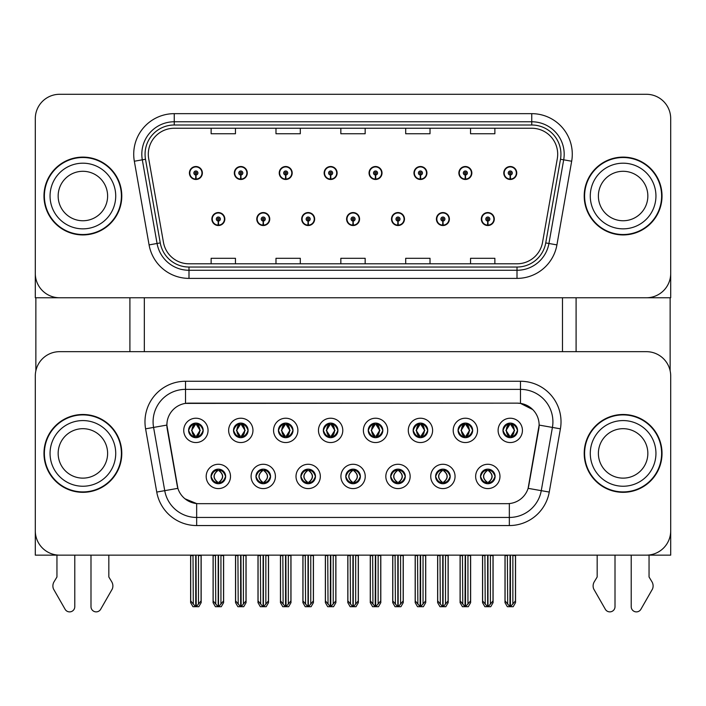 <?xml version="1.0" encoding="UTF-8"?>
<svg xmlns="http://www.w3.org/2000/svg" width="706" height="706" viewBox="0 0 706 706"><rect width="100%" height="100%" fill="white"/><g stroke="black" fill="none" stroke-linecap="round" stroke-linejoin="round"><path stroke-width="1.06" d="M188.599 430.386A7.298 7.298 0 0 0 195.889 437.685A7.298 7.298 0 0 0 203.187 430.386A7.298 7.298 0 0 0 195.889 423.088A7.298 7.298 0 0 0 188.599 430.386L188.661 430.386C190.179 434.464 192.067 436.423 194.344 436.273L193.85 437.393M183.736 430.386A12.161 12.161 0 0 0 195.889 442.547A12.161 12.161 0 0 0 208.049 430.386A12.161 12.161 0 0 0 195.889 418.226A12.161 12.161 0 0 0 183.736 430.386M300.871 476.435A7.298 7.298 0 0 0 308.169 483.725A7.298 7.298 0 0 0 315.467 476.435A7.298 7.298 0 0 0 308.169 469.137A7.298 7.298 0 0 0 300.871 476.435L300.941 476.435C302.327 480.362 304.215 482.322 306.625 482.33L307.489 482.33C302.662 478.394 302.662 474.467 307.489 470.531L306.625 470.531C304.26 470.487 302.371 472.455 300.941 476.435M296.008 476.435A12.161 12.161 0 0 0 308.169 488.587A12.161 12.161 0 0 0 320.33 476.435A12.161 12.161 0 0 0 308.169 464.274A12.161 12.161 0 0 0 296.008 476.435M255.96 476.435A7.298 7.298 0 0 0 263.259 483.725A7.298 7.298 0 0 0 270.557 476.435A7.298 7.298 0 0 0 263.259 469.137A7.298 7.298 0 0 0 255.96 476.435L256.031 476.435C257.416 480.362 259.305 482.322 261.714 482.33L262.579 482.33C257.752 478.394 257.752 474.467 262.579 470.531L261.714 470.531C259.349 470.487 257.461 472.455 256.031 476.435M251.098 476.435A12.161 12.161 0 0 0 263.259 488.587A12.161 12.161 0 0 0 275.419 476.435A12.161 12.161 0 0 0 263.259 464.274A12.161 12.161 0 0 0 251.098 476.435M435.611 476.435A7.298 7.298 0 0 0 442.9 483.725A7.298 7.298 0 0 0 450.199 476.435A7.298 7.298 0 0 0 442.9 469.137A7.298 7.298 0 0 0 435.611 476.435L435.673 476.435C437.058 480.362 438.955 482.322 441.365 482.33L442.221 482.33C437.393 478.394 437.393 474.467 442.221 470.531L441.365 470.531C439 470.487 437.102 472.455 435.673 476.435M430.739 476.435A12.161 12.161 0 0 0 442.9 488.587A12.161 12.161 0 0 0 455.061 476.435A12.161 12.161 0 0 0 442.9 464.274A12.161 12.161 0 0 0 430.739 476.435M368.241 430.386A7.298 7.298 0 0 0 375.539 437.685A7.298 7.298 0 0 0 382.828 430.386A7.298 7.298 0 0 0 375.539 423.088A7.298 7.298 0 0 0 368.241 430.386L368.311 430.386C369.82 434.464 371.718 436.423 373.995 436.273L373.5 437.393M363.378 430.386A12.161 12.161 0 0 0 375.539 442.547A12.161 12.161 0 0 0 387.7 430.386A12.161 12.161 0 0 0 375.539 418.226A12.161 12.161 0 0 0 363.378 430.386M458.062 430.386A7.298 7.298 0 0 0 465.36 437.685A7.298 7.298 0 0 0 472.658 430.386A7.298 7.298 0 0 0 465.36 423.088A7.298 7.298 0 0 0 458.062 430.386L458.132 430.386C459.641 434.464 461.539 436.423 463.816 436.273L463.321 437.393M453.199 430.386A12.161 12.161 0 0 0 465.36 442.547A12.161 12.161 0 0 0 477.521 430.386A12.161 12.161 0 0 0 465.36 418.226A12.161 12.161 0 0 0 453.199 430.386M211.05 476.435A7.298 7.298 0 0 0 218.348 483.725A7.298 7.298 0 0 0 225.646 476.435A7.298 7.298 0 0 0 218.348 469.137A7.298 7.298 0 0 0 211.05 476.435L211.12 476.435C212.506 480.362 214.395 482.322 216.804 482.33L217.669 482.33C212.841 478.394 212.841 474.467 217.669 470.531L216.804 470.531C214.439 470.487 212.541 472.455 211.12 476.435M206.187 476.435A12.161 12.161 0 0 0 218.348 488.587A12.161 12.161 0 0 0 230.509 476.435A12.161 12.161 0 0 0 218.348 464.274A12.161 12.161 0 0 0 206.187 476.435M323.33 430.386A7.298 7.298 0 0 0 330.629 437.685A7.298 7.298 0 0 0 337.918 430.386A7.298 7.298 0 0 0 330.629 423.088A7.298 7.298 0 0 0 323.33 430.386L323.401 430.386C324.91 434.464 326.799 436.423 329.084 436.273L328.581 437.393M318.468 430.386A12.161 12.161 0 0 0 330.629 442.547A12.161 12.161 0 0 0 342.789 430.386A12.161 12.161 0 0 0 330.629 418.226A12.161 12.161 0 0 0 318.468 430.386M233.51 430.386A7.298 7.298 0 0 0 240.808 437.685A7.298 7.298 0 0 0 248.097 430.386A7.298 7.298 0 0 0 240.808 423.088A7.298 7.298 0 0 0 233.51 430.386L233.58 430.386C235.089 434.464 236.978 436.423 239.263 436.273L238.76 437.393M228.647 430.386A12.161 12.161 0 0 0 240.808 442.547A12.161 12.161 0 0 0 252.96 430.386A12.161 12.161 0 0 0 240.808 418.226A12.161 12.161 0 0 0 228.647 430.386M278.42 430.386A7.298 7.298 0 0 0 285.718 437.685A7.298 7.298 0 0 0 293.008 430.386A7.298 7.298 0 0 0 285.718 423.088A7.298 7.298 0 0 0 278.42 430.386L278.491 430.386C280 434.464 281.888 436.423 284.174 436.273L283.671 437.393M273.557 430.386A12.161 12.161 0 0 0 285.718 442.547A12.161 12.161 0 0 0 297.879 430.386A12.161 12.161 0 0 0 285.718 418.226A12.161 12.161 0 0 0 273.557 430.386M390.692 476.435A7.298 7.298 0 0 0 397.99 483.725A7.298 7.298 0 0 0 405.288 476.435A7.298 7.298 0 0 0 397.99 469.137A7.298 7.298 0 0 0 390.692 476.435L390.762 476.435C392.148 480.362 394.045 482.322 396.454 482.33L397.31 482.33C392.483 478.394 392.483 474.467 397.31 470.531L396.454 470.531C394.089 470.487 392.192 472.455 390.762 476.435M385.829 476.435A12.161 12.161 0 0 0 397.99 488.587A12.161 12.161 0 0 0 410.151 476.435A12.161 12.161 0 0 0 397.99 464.274A12.161 12.161 0 0 0 385.829 476.435M345.781 476.435A7.298 7.298 0 0 0 353.079 483.725A7.298 7.298 0 0 0 360.378 476.435A7.298 7.298 0 0 0 353.079 469.137A7.298 7.298 0 0 0 345.781 476.435L345.852 476.435C347.237 480.362 349.135 482.322 351.535 482.33L352.4 482.33C347.573 478.394 347.573 474.467 352.4 470.531L351.535 470.531C349.17 470.487 347.281 472.455 345.852 476.435M340.919 476.435A12.161 12.161 0 0 0 353.079 488.587A12.161 12.161 0 0 0 365.24 476.435A12.161 12.161 0 0 0 353.079 464.274A12.161 12.161 0 0 0 340.919 476.435M502.972 430.386A7.298 7.298 0 0 0 510.27 437.685A7.298 7.298 0 0 0 517.569 430.386A7.298 7.298 0 0 0 510.27 423.088A7.298 7.298 0 0 0 502.972 430.386L503.043 430.386C504.552 434.464 506.449 436.423 508.726 436.273L508.232 437.393M498.109 430.386A12.161 12.161 0 0 0 510.27 442.547A12.161 12.161 0 0 0 522.431 430.386A12.161 12.161 0 0 0 510.27 418.226A12.161 12.161 0 0 0 498.109 430.386M413.151 430.386A7.298 7.298 0 0 0 420.449 437.685A7.298 7.298 0 0 0 427.748 430.386A7.298 7.298 0 0 0 420.449 423.088A7.298 7.298 0 0 0 413.151 430.386L413.222 430.386C414.731 434.464 416.628 436.423 418.905 436.273L418.411 437.393M408.289 430.386A12.161 12.161 0 0 0 420.449 442.547A12.161 12.161 0 0 0 432.61 430.386A12.161 12.161 0 0 0 420.449 418.226A12.161 12.161 0 0 0 408.289 430.386M480.521 476.435A7.298 7.298 0 0 0 487.811 483.725A7.298 7.298 0 0 0 495.109 476.435A7.298 7.298 0 0 0 487.811 469.137A7.298 7.298 0 0 0 480.521 476.435L480.583 476.435C481.969 480.362 483.866 482.322 486.275 482.33L487.14 482.33C482.313 478.394 482.313 474.467 487.14 470.531L486.275 470.531C483.91 470.487 482.013 472.455 480.583 476.435M475.65 476.435A12.161 12.161 0 0 0 487.811 488.587A12.161 12.161 0 0 0 499.972 476.435A12.161 12.161 0 0 0 487.811 464.274A12.161 12.161 0 0 0 475.65 476.435M166.872 425.038A21.886 21.886 0 0 0 167.207 428.833L177.206 485.578A21.886 21.886 0 0 0 198.765 503.669L507.235 503.669A21.886 21.886 0 0 0 528.794 485.578L538.793 428.833A21.886 21.886 0 0 0 517.242 403.144L188.758 403.144A21.886 21.886 0 0 0 166.872 425.038L167.11 421.791M35.3 375.989L35.3 555.145L670.7 555.145L670.7 375.989A24.322 24.322 0 0 0 646.378 351.667L59.622 351.667A24.322 24.322 0 0 0 35.3 375.989L35.3 530.824A24.322 24.322 0 0 0 59.622 555.145L646.378 555.145A24.322 24.322 0 0 0 670.7 530.824L670.7 375.989M144.333 297.764L144.333 351.667M562.479 297.764L562.479 351.667M346.593 219.045A6.486 6.486 0 0 0 353.079 225.532A6.486 6.486 0 0 0 359.566 219.045A6.486 6.486 0 0 0 353.079 212.559A6.486 6.486 0 0 0 346.593 219.045M391.503 219.045A6.486 6.486 0 0 0 397.99 225.532A6.486 6.486 0 0 0 404.476 219.045A6.486 6.486 0 0 0 397.99 212.559A6.486 6.486 0 0 0 391.503 219.045M301.683 219.045A6.486 6.486 0 0 0 308.169 225.532A6.486 6.486 0 0 0 314.655 219.045A6.486 6.486 0 0 0 308.169 212.559A6.486 6.486 0 0 0 301.683 219.045M256.772 219.045A6.486 6.486 0 0 0 263.259 225.532A6.486 6.486 0 0 0 269.745 219.045A6.486 6.486 0 0 0 263.259 212.559A6.486 6.486 0 0 0 256.772 219.045M211.862 219.045A6.486 6.486 0 0 0 218.348 225.532A6.486 6.486 0 0 0 224.835 219.045A6.486 6.486 0 0 0 218.348 212.559A6.486 6.486 0 0 0 211.862 219.045M436.414 219.045A6.486 6.486 0 0 0 442.9 225.532A6.486 6.486 0 0 0 449.387 219.045A6.486 6.486 0 0 0 442.9 212.559A6.486 6.486 0 0 0 436.414 219.045M458.874 172.996A6.486 6.486 0 0 0 465.36 179.483A6.486 6.486 0 0 0 471.846 172.996A6.486 6.486 0 0 0 465.36 166.51A6.486 6.486 0 0 0 458.874 172.996M413.963 172.996A6.486 6.486 0 0 0 420.449 179.483A6.486 6.486 0 0 0 426.936 172.996A6.486 6.486 0 0 0 420.449 166.51A6.486 6.486 0 0 0 413.963 172.996M369.053 172.996A6.486 6.486 0 0 0 375.539 179.483A6.486 6.486 0 0 0 382.025 172.996A6.486 6.486 0 0 0 375.539 166.51A6.486 6.486 0 0 0 369.053 172.996M324.142 172.996A6.486 6.486 0 0 0 330.629 179.483A6.486 6.486 0 0 0 337.115 172.996A6.486 6.486 0 0 0 330.629 166.51A6.486 6.486 0 0 0 324.142 172.996M279.232 172.996A6.486 6.486 0 0 0 285.718 179.483A6.486 6.486 0 0 0 292.196 172.996A6.486 6.486 0 0 0 285.718 166.51A6.486 6.486 0 0 0 279.232 172.996M234.321 172.996A6.486 6.486 0 0 0 240.808 179.483A6.486 6.486 0 0 0 247.285 172.996A6.486 6.486 0 0 0 240.808 166.51A6.486 6.486 0 0 0 234.321 172.996M189.411 172.996A6.486 6.486 0 0 0 195.889 179.483A6.486 6.486 0 0 0 202.375 172.996A6.486 6.486 0 0 0 195.889 166.51A6.486 6.486 0 0 0 189.411 172.996M481.324 219.045A6.486 6.486 0 0 0 487.811 225.532A6.486 6.486 0 0 0 494.297 219.045A6.486 6.486 0 0 0 487.811 212.559A6.486 6.486 0 0 0 481.324 219.045M503.784 172.996A6.486 6.486 0 0 0 510.27 179.483A6.486 6.486 0 0 0 516.757 172.996A6.486 6.486 0 0 0 510.27 166.51A6.486 6.486 0 0 0 503.784 172.996M670.7 297.764L670.7 118.599A24.322 24.322 0 0 0 646.378 94.286L59.622 94.286A24.322 24.322 0 0 0 35.3 118.599L35.3 297.764L670.7 297.764M43.975 453.411A38.909 38.909 0 0 0 82.884 492.32A38.909 38.909 0 0 0 121.794 453.411A38.909 38.909 0 0 0 82.884 414.493A38.909 38.909 0 0 0 43.975 453.411M584.206 453.411A38.909 38.909 0 0 0 623.116 492.32A38.909 38.909 0 0 0 662.025 453.411A38.909 38.909 0 0 0 623.116 414.493A38.909 38.909 0 0 0 584.206 453.411M185.519 381.258L520.481 381.258A40.533 40.533 0 0 1 560.405 428.833L549.25 492.064A40.533 40.533 0 0 1 509.335 525.555L196.665 525.555A40.533 40.533 0 0 1 156.75 492.064L145.595 428.833A40.533 40.533 0 0 1 185.519 381.258L185.519 389.368L520.481 389.368A32.423 32.423 0 0 1 552.419 427.421L541.264 490.652A32.423 32.423 0 0 1 509.335 517.454L196.665 517.454A32.423 32.423 0 0 1 164.736 490.652L153.581 427.421A32.423 32.423 0 0 1 185.519 389.368L185.519 403.391L517.242 403.144L520.481 403.391L532.712 409.559M507.235 503.669L198.765 503.669M196.665 525.555L196.665 503.572L184.981 498.789M560.405 428.833L539.128 425.083L528.114 488.34L549.25 492.064M156.75 492.064L177.886 488.34L166.872 425.083L153.581 427.421A32.423 32.423 0 0 1 153.087 421.791M528.794 485.578L528.662 486.275M177.338 486.275L177.206 485.578M646.378 351.667L59.622 351.667M43.975 196.021A38.909 38.909 0 0 0 82.884 234.93A38.909 38.909 0 0 0 121.794 196.021A38.909 38.909 0 0 0 82.884 157.111A38.909 38.909 0 0 0 43.975 196.021M584.206 196.021A38.909 38.909 0 0 0 623.116 234.93A38.909 38.909 0 0 0 662.025 196.021A38.909 38.909 0 0 0 623.116 157.111A38.909 38.909 0 0 0 584.206 196.021M148.304 154.19A25.945 25.945 0 0 1 174.25 128.254L531.75 128.254A25.945 25.945 0 0 1 557.299 158.7L542.543 242.361A25.945 25.945 0 0 1 517.004 263.797L188.996 263.797A25.945 25.945 0 0 1 163.457 242.361L148.701 158.7A25.945 25.945 0 0 1 148.304 154.19M145.065 154.19A29.184 29.184 0 0 0 145.507 159.256L160.262 242.917A29.184 29.184 0 0 0 188.996 267.036L517.004 267.036A29.184 29.184 0 0 0 545.738 242.917L560.493 159.256A29.184 29.184 0 0 0 531.75 125.006L174.25 125.006A29.184 29.184 0 0 0 145.065 154.19M134.334 161.233A40.533 40.533 0 0 1 174.25 113.657L531.75 113.657A40.533 40.533 0 0 1 571.666 161.233L556.919 244.894A40.533 40.533 0 0 1 517.004 278.385L188.996 278.385A40.533 40.533 0 0 1 149.081 244.894L134.334 161.233L142.312 159.821A32.423 32.423 0 0 1 174.25 121.767L531.75 121.767A32.423 32.423 0 0 1 563.688 159.821L548.933 243.482A32.423 32.423 0 0 1 517.004 270.274L188.996 270.274A32.423 32.423 0 0 1 157.067 243.482L142.312 159.821A32.423 32.423 0 0 1 141.818 154.19M646.378 94.286L59.622 94.286M35.3 118.599L35.3 273.443A24.322 24.322 0 0 0 59.622 297.764L646.378 297.764A24.322 24.322 0 0 0 670.7 273.443L670.7 118.599M340.839 128.254L340.839 133.743L365.161 133.743L365.161 128.254M275.984 128.254L275.984 133.743L300.306 133.743L300.306 128.254M211.129 128.254L211.129 133.743L235.451 133.743L235.451 128.254M405.694 128.254L405.694 133.743L430.016 133.743L430.016 128.254M470.549 128.254L470.549 133.743L494.871 133.743L494.871 128.254M365.161 263.797L365.161 258.299L340.839 258.299L340.839 263.797M300.306 263.797L300.306 258.299L275.984 258.299L275.984 263.797M235.451 263.797L235.451 258.299L211.129 258.299L211.129 263.797M430.016 263.797L430.016 258.299L405.694 258.299L405.694 263.797M494.871 263.797L494.871 258.299L470.549 258.299L470.549 263.797M489.073 483.619L488.49 482.33L489.355 482.33C491.72 482.375 493.618 480.407 495.038 476.418C493.653 472.499 491.755 470.531 489.355 470.531L489.849 469.428M489.073 469.243L488.49 470.531L489.355 470.531M487.378 482.33L486.769 483.654L487.378 482.33C482.251 478.394 482.251 474.467 487.378 470.54L486.769 469.208L487.378 470.531C482.427 474.467 482.427 478.394 487.378 482.33M487.14 470.531L486.558 469.243M488.49 470.531L488.861 469.208L488.49 470.531C493.317 474.467 493.317 478.394 488.49 482.33L488.861 483.654L488.243 482.33C493.203 478.394 493.203 474.467 488.252 470.54C493.379 474.467 493.379 478.394 488.243 482.33L488.49 482.33M484.916 555.145L485.216 604.009L487.484 606.701L488.146 606.701L493 600.921L493 555.551L490.405 555.551L490.405 604.009M487.978 555.145L487.978 606.701M487.652 606.701L487.652 555.145M482.622 555.145L482.622 600.921L485.216 604.009M485.216 555.551L482.622 555.551M507.376 555.145L507.676 604.009L509.935 606.701L510.111 555.145M510.429 555.145L510.429 606.701L515.459 600.921L515.459 555.551L512.865 555.551L513.165 555.145M505.081 555.145L505.081 600.921L507.676 604.009M507.676 555.551L505.081 555.551M512.865 604.009L512.865 555.551M509.008 437.57L509.591 436.273L508.726 436.273M509.008 423.194L509.591 424.491L508.726 424.491C506.378 424.447 504.481 426.415 503.043 430.386M517.569 430.386L517.498 430.386C516.095 426.459 514.197 424.5 511.815 424.491L510.95 424.491L514.63 430.386L510.95 436.273L511.815 436.273L512.309 437.393M517.498 430.386C516.033 434.384 514.144 436.352 511.815 436.273M509.591 436.273L506.052 430.386L509.829 424.491C505.302 424.65 505.161 435.523 509.838 436.273L505.911 430.386L509.591 424.491M510.712 424.491L510.712 424.491C515.23 424.65 515.38 435.523 510.703 436.273L511.312 437.605L510.712 436.273L514.489 430.386L510.712 424.491L511.32 423.168L510.703 424.491M444.162 483.619L443.58 482.33L444.445 482.33C446.81 482.375 448.707 480.407 450.128 476.418C448.742 472.499 446.845 470.531 444.445 470.531L444.939 469.428M444.162 469.243L443.58 470.531L444.445 470.531M442.468 482.33L441.859 483.654L442.468 482.33C437.341 478.394 437.341 474.467 442.468 470.54L441.859 469.208L442.468 470.531C437.508 474.467 437.508 478.394 442.468 482.33M442.221 470.531L441.647 469.243M443.58 470.531L443.95 469.208L443.58 470.531C448.407 474.467 448.407 478.394 443.58 482.33L443.95 483.654L443.333 482.33C448.292 478.394 448.292 474.467 443.342 470.54C448.469 474.467 448.469 478.394 443.333 482.33L443.58 482.33M440.006 555.145L440.306 604.009L442.574 606.701L443.236 606.701L448.089 600.921L448.089 555.551L445.495 555.551L445.495 604.009M443.068 555.145L443.068 606.701M442.741 606.701L442.741 555.145M437.711 555.145L437.711 600.921L440.306 604.009M440.306 555.551L437.711 555.551M399.243 483.619L398.669 482.33L399.534 482.33C401.899 482.375 403.797 480.407 405.218 476.418C403.832 472.499 401.935 470.531 399.534 470.531L400.028 469.428M399.243 469.243L398.669 470.531L399.534 470.531M397.557 482.33L396.948 483.654L397.557 482.33C392.43 478.394 392.43 474.467 397.557 470.54L396.948 469.208L397.557 470.531C392.598 474.467 392.598 478.394 397.557 482.33M397.31 470.531L396.737 469.243M398.669 470.531L399.04 469.208L398.422 470.531C403.558 474.467 403.558 478.394 398.422 482.33L399.031 483.654L398.431 482.33C403.382 478.394 403.382 474.467 398.431 470.54L398.669 470.531C403.497 474.467 403.497 478.394 398.669 482.33L398.669 482.33M395.095 555.145L395.395 604.009L397.663 606.701L398.325 606.701L403.179 600.921L403.179 555.551L400.584 555.551L400.584 604.009M398.158 555.145L398.158 606.701M397.831 606.701L397.831 555.145M392.801 555.145L392.801 600.921L395.395 604.009M395.395 555.551L392.801 555.551M354.333 483.619L353.759 482.33L354.624 482.33C356.989 482.375 358.886 480.407 360.307 476.418C358.922 472.499 357.024 470.531 354.624 470.531L355.118 469.428M354.333 469.243L353.759 470.531L354.624 470.531M352.638 482.33L352.038 483.654L352.647 482.33C347.52 478.394 347.52 474.467 352.647 470.54L352.038 469.208L352.647 470.531C347.687 474.467 347.687 478.394 352.638 482.33M352.4 470.531L351.826 469.243M353.759 470.531C358.586 474.467 358.586 478.394 353.759 482.33L353.521 482.33C358.471 478.394 358.471 474.467 353.521 470.54L354.13 469.208M353.759 482.33L354.13 483.654M350.185 555.145L350.485 604.009L352.753 606.701L353.415 606.701L358.269 600.921L358.269 555.551L355.674 555.551L355.674 604.009M353.247 555.145L353.247 606.701M352.921 606.701L352.921 555.145M347.89 555.145L347.89 600.921L350.485 604.009M350.485 555.551L347.89 555.551M462.465 555.145L462.765 604.009L465.025 606.701L465.192 555.145M465.519 555.145L465.519 606.701L470.549 600.921L470.549 555.551L467.954 555.551L468.255 555.145M460.171 555.145L460.171 600.921L462.765 604.009M462.765 555.551L460.171 555.551M467.954 604.009L467.954 555.551M464.098 437.57L464.68 436.273L463.816 436.273M464.098 423.194L464.68 424.491L463.816 424.491C461.468 424.447 459.571 426.415 458.132 430.386M472.658 430.386L472.588 430.386C471.184 426.459 469.287 424.5 466.904 424.491L466.039 424.491L469.719 430.386L466.039 436.273L466.904 436.273L467.398 437.393M472.588 430.386C471.123 434.384 469.234 436.352 466.904 436.273M464.68 436.273L461.142 430.386L464.919 424.491L464.31 423.168L464.927 424.491C460.391 424.65 460.25 435.523 464.927 436.273L464.319 437.605L464.919 436.273L461 430.386L464.68 424.491M465.801 424.491L465.801 424.491C470.32 424.65 470.47 435.523 465.792 436.273L466.401 437.605L465.801 436.273L469.569 430.386L465.801 424.491L466.41 423.168L465.792 424.491M417.555 555.145L417.855 604.009L420.114 606.701L420.282 555.145M420.608 555.145L420.608 606.701L425.639 600.921L425.639 555.551L423.044 555.551L423.344 555.145M415.26 555.145L415.26 600.921L417.855 604.009M417.855 555.551L415.26 555.551M423.044 604.009L423.044 555.551M419.188 437.57L419.77 436.273L418.905 436.273M419.188 423.194L419.77 424.491L418.905 424.491C416.558 424.447 414.66 426.415 413.222 430.386M427.748 430.386L427.677 430.386C426.274 426.459 424.377 424.5 421.994 424.491L421.129 424.491L424.809 430.386L421.129 436.273L421.994 436.273L422.488 437.393M427.677 430.386C426.212 434.384 424.324 436.352 421.994 436.273M419.77 436.273L416.231 430.386L420.008 424.491C415.481 424.65 415.34 435.523 420.017 436.273L416.09 430.386L419.77 424.491M420.891 424.491L421.491 423.168L420.882 424.491C425.409 424.65 425.559 435.523 420.882 436.273L421.491 437.605L420.891 436.273L424.659 430.386L420.891 424.491M372.644 555.145L372.945 604.009L375.204 606.701L375.371 555.145M375.698 555.145L375.698 606.701L380.728 600.921L380.728 555.551L378.134 555.551L378.434 555.145M370.35 555.145L370.35 600.921L372.945 604.009M372.945 555.551L370.35 555.551M378.134 604.009L378.134 555.551M374.277 437.57L374.86 436.273L373.995 436.273M374.277 423.194L374.86 424.491L373.995 424.491C371.647 424.447 369.75 426.415 368.311 430.386M382.828 430.386L382.767 430.386C381.364 426.459 379.466 424.5 377.083 424.491L376.219 424.491L379.899 430.386L376.219 436.273L377.083 436.273L377.578 437.393M382.767 430.386C381.302 434.384 379.413 436.352 377.083 436.273M374.86 436.273L371.321 430.386L375.098 424.491C370.571 424.65 370.429 435.523 375.098 436.273L371.18 430.386L374.86 424.491M375.98 424.491L375.98 424.491C380.499 424.65 380.649 435.523 375.971 436.273L376.58 437.605L375.98 436.273L379.749 430.386L375.98 424.491L376.58 423.168L375.971 424.491M327.734 555.145L328.034 604.009L330.293 606.701L330.461 555.145M330.787 555.145L330.787 606.701L335.818 600.921L335.818 555.551L333.223 555.551L333.523 555.145M325.44 555.145L325.44 600.921L328.034 604.009M328.034 555.551L325.44 555.551M333.223 604.009L333.223 555.551M329.367 437.57L329.949 436.273L329.084 436.273M329.367 423.194L329.949 424.491L329.084 424.491C326.728 424.447 324.839 426.415 323.401 430.386M337.918 430.386L337.856 430.386C336.444 426.459 334.556 424.5 332.173 424.491L331.308 424.491L334.988 430.386L331.308 436.273L332.173 436.273L332.667 437.393M337.856 430.386C336.391 434.384 334.494 436.352 332.173 436.273M329.949 436.273L326.41 430.386L330.187 424.491C325.66 424.65 325.519 435.523 330.187 436.273L326.269 430.386L329.949 424.491M331.07 424.491L331.07 424.491C335.588 424.65 335.729 435.523 331.061 436.273L331.67 437.605L331.07 436.273L334.838 430.386L331.07 424.491L331.67 423.168L331.061 424.491M487.722 221.066L487.546 225.117A6.08 6.08 0 0 1 481.73 219.045A6.08 6.08 0 0 1 487.811 212.965A6.08 6.08 0 0 1 493.891 219.045A6.08 6.08 0 0 1 488.075 225.117L487.899 221.066A2.03 2.03 0 0 0 489.84 219.045A2.03 2.03 0 0 0 487.811 217.016A2.03 2.03 0 0 0 485.79 219.045A2.03 2.03 0 0 0 487.722 221.066L487.775 219.857A0.812 0.812 0 0 1 486.999 219.045A0.812 0.812 0 0 1 487.811 218.233A0.812 0.812 0 0 1 488.623 219.045A0.812 0.812 0 0 1 487.846 219.857L487.899 221.066M493.079 555.145L493.079 602.65L490.741 606.701L488.146 606.701M482.542 555.145L482.542 602.65L484.881 606.701L487.484 606.701M510.182 175.026L510.006 179.077A6.08 6.08 0 0 1 504.19 172.996A6.08 6.08 0 0 1 510.27 166.916A6.08 6.08 0 0 1 516.351 172.996A6.08 6.08 0 0 1 510.535 179.077L510.359 175.026A2.03 2.03 0 0 0 512.3 172.996A2.03 2.03 0 0 0 510.27 170.976A2.03 2.03 0 0 0 508.241 172.996A2.03 2.03 0 0 0 510.182 175.026L510.235 173.808A0.812 0.812 0 0 1 509.458 172.996A0.812 0.812 0 0 1 510.27 172.185A0.812 0.812 0 0 1 511.082 172.996A0.812 0.812 0 0 1 510.306 173.808L510.359 175.026M515.539 555.145L515.539 602.65L513.2 606.701L510.606 606.701M505.002 555.145L505.002 602.65L507.34 606.701L509.935 606.701M35.865 297.764L35.865 370.765M129.904 297.764L129.904 351.667M576.096 297.764L576.096 351.667M670.135 297.764L670.135 370.765M442.812 221.066L442.636 225.117A6.08 6.08 0 0 1 436.82 219.045A6.08 6.08 0 0 1 442.9 212.965A6.08 6.08 0 0 1 448.981 219.045A6.08 6.08 0 0 1 443.165 225.117L442.989 221.066A2.03 2.03 0 0 0 444.93 219.045A2.03 2.03 0 0 0 442.9 217.016A2.03 2.03 0 0 0 440.879 219.045A2.03 2.03 0 0 0 442.812 221.066L442.865 219.857A0.812 0.812 0 0 1 442.088 219.045A0.812 0.812 0 0 1 442.9 218.233A0.812 0.812 0 0 1 443.712 219.045A0.812 0.812 0 0 1 442.936 219.857L442.989 221.066M448.169 555.145L448.169 602.65L445.83 606.701L443.236 606.701M437.632 555.145L437.632 602.65L439.97 606.701L442.574 606.701M397.902 221.066L397.725 225.117A6.08 6.08 0 0 1 391.909 219.045A6.08 6.08 0 0 1 397.99 212.965A6.08 6.08 0 0 1 404.07 219.045A6.08 6.08 0 0 1 398.255 225.117L398.078 221.066A2.03 2.03 0 0 0 400.02 219.045A2.03 2.03 0 0 0 397.99 217.016A2.03 2.03 0 0 0 395.969 219.045A2.03 2.03 0 0 0 397.902 221.066L397.955 219.857A0.812 0.812 0 0 1 397.178 219.045A0.812 0.812 0 0 1 397.99 218.233A0.812 0.812 0 0 1 398.802 219.045A0.812 0.812 0 0 1 398.025 219.857L398.078 221.066M403.258 555.145L403.258 602.65L400.92 606.701L398.325 606.701M392.721 555.145L392.721 602.65L395.06 606.701L397.663 606.701M352.991 221.066L352.815 225.117A6.08 6.08 0 0 1 346.999 219.045A6.08 6.08 0 0 1 353.079 212.965A6.08 6.08 0 0 1 359.16 219.045A6.08 6.08 0 0 1 353.344 225.117L353.168 221.066A2.03 2.03 0 0 0 355.109 219.045A2.03 2.03 0 0 0 353.079 217.016A2.03 2.03 0 0 0 351.058 219.045A2.03 2.03 0 0 0 352.991 221.066L353.044 219.857A0.812 0.812 0 0 1 352.268 219.045A0.812 0.812 0 0 1 353.079 218.233A0.812 0.812 0 0 1 353.891 219.045A0.812 0.812 0 0 1 353.115 219.857L353.168 221.066M358.348 555.145L358.348 602.65L356.009 606.701L353.415 606.701M347.811 555.145L347.811 602.65L350.15 606.701L352.753 606.701M465.272 175.026L465.095 179.077A6.08 6.08 0 0 1 459.279 172.996A6.08 6.08 0 0 1 465.36 166.916A6.08 6.08 0 0 1 471.44 172.996A6.08 6.08 0 0 1 465.625 179.077L465.448 175.026A2.03 2.03 0 0 0 467.381 172.996A2.03 2.03 0 0 0 465.36 170.976A2.03 2.03 0 0 0 463.33 172.996A2.03 2.03 0 0 0 465.272 175.026L465.325 173.808A0.812 0.812 0 0 1 464.548 172.996A0.812 0.812 0 0 1 465.36 172.185A0.812 0.812 0 0 1 466.172 172.996A0.812 0.812 0 0 1 465.395 173.808L465.448 175.026M470.628 555.145L470.628 602.65L468.29 606.701L465.686 606.701M460.091 555.145L460.091 602.65L462.43 606.701L465.025 606.701M420.361 175.026L420.185 179.077A6.08 6.08 0 0 1 414.369 172.996A6.08 6.08 0 0 1 420.449 166.916A6.08 6.08 0 0 1 426.53 172.996A6.08 6.08 0 0 1 420.714 179.077L420.538 175.026A2.03 2.03 0 0 0 422.47 172.996A2.03 2.03 0 0 0 420.449 170.976A2.03 2.03 0 0 0 418.42 172.996A2.03 2.03 0 0 0 420.361 175.026L420.414 173.808A0.812 0.812 0 0 1 419.638 172.996A0.812 0.812 0 0 1 420.449 172.185A0.812 0.812 0 0 1 421.261 172.996A0.812 0.812 0 0 1 420.485 173.808L420.538 175.026M425.718 555.145L425.718 602.65L423.379 606.701L420.776 606.701M415.181 555.145L415.181 602.65L417.52 606.701L420.114 606.701M375.451 175.026L375.274 179.077A6.08 6.08 0 0 1 369.459 172.996A6.08 6.08 0 0 1 375.539 166.916A6.08 6.08 0 0 1 381.619 172.996A6.08 6.08 0 0 1 375.804 179.077L375.627 175.026A2.03 2.03 0 0 0 377.56 172.996A2.03 2.03 0 0 0 375.539 170.976A2.03 2.03 0 0 0 373.509 172.996A2.03 2.03 0 0 0 375.451 175.026L375.504 173.808A0.812 0.812 0 0 1 374.727 172.996A0.812 0.812 0 0 1 375.539 172.185A0.812 0.812 0 0 1 376.351 172.996A0.812 0.812 0 0 1 375.574 173.808L375.627 175.026M380.808 555.145L380.808 602.65L378.469 606.701L375.866 606.701M370.271 555.145L370.271 602.65L372.609 606.701L375.204 606.701M330.54 175.026L330.364 179.077A6.08 6.08 0 0 1 324.548 172.996A6.08 6.08 0 0 1 330.629 166.916A6.08 6.08 0 0 1 336.709 172.996A6.08 6.08 0 0 1 330.893 179.077L330.717 175.026A2.03 2.03 0 0 0 332.65 172.996A2.03 2.03 0 0 0 330.629 170.976A2.03 2.03 0 0 0 328.599 172.996A2.03 2.03 0 0 0 330.54 175.026L330.593 173.808A0.812 0.812 0 0 1 329.817 172.996A0.812 0.812 0 0 1 330.629 172.185A0.812 0.812 0 0 1 331.441 172.996A0.812 0.812 0 0 1 330.664 173.808L330.717 175.026M335.897 555.145L335.897 602.65L333.559 606.701L330.955 606.701M325.36 555.145L325.36 602.65L327.699 606.701L330.293 606.701M90.995 555.145L90.995 606.719A5.18 5.18 0 0 0 100.649 609.304L112.298 588.972A8.11 8.11 0 0 0 111.707 581.753L108.83 576.996L108.83 555.145M56.948 555.145L56.948 576.996L54.062 581.753A8.11 8.11 0 0 0 53.48 588.972L65.12 609.304A5.18 5.18 0 0 0 74.783 606.719L74.783 555.145M631.217 555.145L631.217 606.719A5.18 5.18 0 0 0 640.88 609.304L652.52 588.972A8.11 8.11 0 0 0 651.938 581.753L649.052 576.996L649.052 555.145M597.17 555.145L597.17 576.996L594.293 581.753A8.11 8.11 0 0 0 593.702 588.972L605.351 609.304A5.18 5.18 0 0 0 615.005 606.719L615.005 555.145M107.612 453.411A24.728 24.728 0 0 0 82.884 428.683A24.728 24.728 0 0 0 58.157 453.411A24.728 24.728 0 0 0 82.884 478.13A24.728 24.728 0 0 0 107.612 453.411A24.728 24.728 0 0 1 82.884 478.13A24.728 24.728 0 0 1 58.157 453.411M44.381 453.411A38.503 38.503 0 0 1 82.884 414.899A38.503 38.503 0 0 1 121.397 453.411A38.503 38.503 0 0 1 82.884 491.914A38.503 38.503 0 0 1 44.381 453.411M647.843 196.021A24.728 24.728 0 0 0 623.116 171.293A24.728 24.728 0 0 0 598.388 196.021A24.728 24.728 0 0 0 623.116 220.749A24.728 24.728 0 0 0 647.843 196.021A24.728 24.728 0 0 1 623.116 220.749A24.728 24.728 0 0 1 598.388 196.021M584.603 196.021A38.503 38.503 0 0 1 623.116 157.517A38.503 38.503 0 0 1 661.619 196.021A38.503 38.503 0 0 1 623.116 234.524A38.503 38.503 0 0 1 584.603 196.021M647.843 453.411A24.728 24.728 0 0 0 623.116 428.683A24.728 24.728 0 0 0 598.388 453.411A24.728 24.728 0 0 0 623.116 478.13A24.728 24.728 0 0 0 647.843 453.411A24.728 24.728 0 0 1 623.116 478.13A24.728 24.728 0 0 1 598.388 453.411M584.603 453.411A38.503 38.503 0 0 1 623.116 414.899A38.503 38.503 0 0 1 661.619 453.411A38.503 38.503 0 0 1 623.116 491.914A38.503 38.503 0 0 1 584.603 453.411M107.612 196.021A24.728 24.728 0 0 0 82.884 171.293A24.728 24.728 0 0 0 58.157 196.021A24.728 24.728 0 0 0 82.884 220.749A24.728 24.728 0 0 0 107.612 196.021A24.728 24.728 0 0 1 82.884 220.749A24.728 24.728 0 0 1 58.157 196.021M44.381 196.021A38.503 38.503 0 0 1 82.884 157.517A38.503 38.503 0 0 1 121.397 196.021A38.503 38.503 0 0 1 82.884 234.524A38.503 38.503 0 0 1 44.381 196.021M308.081 221.066L307.904 225.117A6.08 6.08 0 0 1 302.089 219.045A6.08 6.08 0 0 1 308.169 212.965A6.08 6.08 0 0 1 314.249 219.045A6.08 6.08 0 0 1 308.434 225.117L308.257 221.066A2.03 2.03 0 0 0 310.199 219.045A2.03 2.03 0 0 0 308.169 217.016A2.03 2.03 0 0 0 306.139 219.045A2.03 2.03 0 0 0 308.081 221.066L308.134 219.857A0.812 0.812 0 0 1 307.357 219.045A0.812 0.812 0 0 1 308.169 218.233A0.812 0.812 0 0 1 308.981 219.045A0.812 0.812 0 0 1 308.204 219.857L308.257 221.066M313.438 555.145L313.438 602.65L311.099 606.701L308.504 606.701L313.358 600.921L313.358 555.551L310.764 555.551L310.764 604.009M302.9 555.145L302.9 602.65L305.239 606.701L308.504 606.701M263.17 221.066L262.994 225.117A6.08 6.08 0 0 1 257.178 219.045A6.08 6.08 0 0 1 263.259 212.965A6.08 6.08 0 0 1 269.339 219.045A6.08 6.08 0 0 1 263.523 225.117L263.347 221.066A2.03 2.03 0 0 0 265.288 219.045A2.03 2.03 0 0 0 263.259 217.016A2.03 2.03 0 0 0 261.229 219.045A2.03 2.03 0 0 0 263.17 221.066L263.223 219.857A0.812 0.812 0 0 1 262.447 219.045A0.812 0.812 0 0 1 263.259 218.233A0.812 0.812 0 0 1 264.07 219.045A0.812 0.812 0 0 1 263.294 219.857L263.347 221.066M268.527 555.145L268.527 602.65L266.188 606.701L263.594 606.701L268.448 600.921L268.448 555.551L265.853 555.551L265.853 604.009M257.99 555.145L257.99 602.65L260.329 606.701L263.594 606.701M218.26 221.066L218.083 225.117A6.08 6.08 0 0 1 212.268 219.045A6.08 6.08 0 0 1 218.348 212.965A6.08 6.08 0 0 1 224.429 219.045A6.08 6.08 0 0 1 218.613 225.117L218.436 221.066A2.03 2.03 0 0 0 220.378 219.045A2.03 2.03 0 0 0 218.348 217.016A2.03 2.03 0 0 0 216.318 219.045A2.03 2.03 0 0 0 218.26 221.066L218.313 219.857A0.812 0.812 0 0 1 217.536 219.045A0.812 0.812 0 0 1 218.348 218.233A0.812 0.812 0 0 1 219.16 219.045A0.812 0.812 0 0 1 218.383 219.857L218.436 221.066M223.617 555.145L223.617 602.65L221.278 606.701L218.684 606.701L223.537 600.921L223.537 555.551L220.943 555.551L220.943 604.009M213.08 555.145L213.08 602.65L215.418 606.701L218.684 606.701M309.422 483.619L308.849 482.33L309.713 482.33C312.078 482.375 313.976 480.407 315.397 476.418C314.011 472.499 312.114 470.531 309.713 470.531L310.208 469.428M309.422 469.243L308.849 470.531L309.713 470.531M307.728 482.33L307.128 483.654L307.737 482.33C302.609 478.394 302.609 474.467 307.737 470.54L307.128 469.208L307.737 470.531C302.777 474.467 302.777 478.394 307.728 482.33M307.489 470.531L306.916 469.243M308.849 470.531L309.219 469.208L308.849 470.531C313.676 474.467 313.676 478.394 308.849 482.33L309.219 483.654L308.601 482.33C313.561 478.394 313.561 474.467 308.61 470.54C313.729 474.467 313.729 478.394 308.601 482.33L308.849 482.33M308.337 555.145L308.337 606.701M305.274 555.145L305.574 604.009L307.834 606.701M308.01 606.701L308.01 555.145M302.98 555.145L302.98 600.921L305.574 604.009M305.574 555.551L302.98 555.551M264.512 483.619L263.938 482.33L264.803 482.33C267.168 482.375 269.065 480.407 270.486 476.418C269.101 472.499 267.203 470.531 264.803 470.531L265.297 469.428M264.512 469.243L263.938 470.531L264.803 470.531M262.817 482.33L262.217 483.654L262.826 482.33C257.699 478.394 257.699 474.467 262.826 470.54L262.217 469.208L262.826 470.531C257.866 474.467 257.866 478.394 262.817 482.33M262.579 470.531L262.005 469.243M263.938 470.531L264.309 469.208L263.938 470.531C268.765 474.467 268.765 478.394 263.938 482.33L264.309 483.654L263.691 482.33C268.651 478.394 268.651 474.467 263.7 470.54C268.818 474.467 268.818 478.394 263.691 482.33L263.938 482.33M263.417 555.145L263.417 606.701M260.364 555.145L260.664 604.009L262.923 606.701M263.1 606.701L263.1 555.145M258.069 555.145L258.069 600.921L260.664 604.009M260.664 555.551L258.069 555.551M219.601 483.619L219.028 482.33L219.893 482.33C222.258 482.375 224.155 480.407 225.576 476.418C224.19 472.499 222.293 470.531 219.893 470.531L220.387 469.428M219.601 469.243L219.028 470.531L219.893 470.531M217.907 482.33L217.307 483.654L217.916 482.33C212.788 478.394 212.788 474.467 217.916 470.54L217.307 469.208L217.907 470.531C212.956 474.467 212.956 478.394 217.907 482.33M217.669 470.531L217.095 469.243M219.028 470.531L219.398 469.208L219.028 470.531C223.855 474.467 223.855 478.394 219.028 482.33L219.398 483.654L218.781 482.33C223.74 478.394 223.74 474.467 218.789 470.54C223.908 474.467 223.908 478.394 218.781 482.33L219.028 482.33M218.507 555.145L218.507 606.701M215.454 555.145L215.754 604.009L218.013 606.701M218.189 606.701L218.189 555.145M213.159 555.145L213.159 600.921L215.754 604.009M215.754 555.551L213.159 555.551M285.63 175.026L285.453 179.077A6.08 6.08 0 0 1 279.638 172.996A6.08 6.08 0 0 1 285.718 166.916A6.08 6.08 0 0 1 291.799 172.996A6.08 6.08 0 0 1 285.983 179.077L285.806 175.026A2.03 2.03 0 0 0 287.739 172.996A2.03 2.03 0 0 0 285.718 170.976A2.03 2.03 0 0 0 283.688 172.996A2.03 2.03 0 0 0 285.63 175.026L285.683 173.808A0.812 0.812 0 0 1 284.906 172.996A0.812 0.812 0 0 1 285.718 172.185A0.812 0.812 0 0 1 286.521 172.996A0.812 0.812 0 0 1 285.753 173.808L285.806 175.026M290.987 555.145L290.987 602.65L288.648 606.701L286.045 606.701L290.907 600.921L290.907 555.551L288.313 555.551L288.613 555.145M280.45 555.145L280.45 602.65L282.788 606.701L285.551 606.701L285.551 555.145M240.72 175.026L240.543 179.077A6.08 6.08 0 0 1 234.727 172.996A6.08 6.08 0 0 1 240.808 166.916A6.08 6.08 0 0 1 246.888 172.996A6.08 6.08 0 0 1 241.073 179.077L240.896 175.026A2.03 2.03 0 0 0 242.829 172.996A2.03 2.03 0 0 0 240.808 170.976A2.03 2.03 0 0 0 238.778 172.996A2.03 2.03 0 0 0 240.72 175.026L240.772 173.808A0.812 0.812 0 0 1 239.996 172.996A0.812 0.812 0 0 1 240.808 172.185A0.812 0.812 0 0 1 241.611 172.996A0.812 0.812 0 0 1 240.843 173.808L240.896 175.026M246.076 555.145L246.076 602.65L243.729 606.701L241.134 606.701L245.988 600.921L245.988 555.551L243.402 555.551L243.694 555.145M235.53 555.145L235.53 602.65L237.878 606.701L240.64 606.701L240.64 555.145M195.8 175.026L195.624 179.077A6.08 6.08 0 0 1 189.817 172.996A6.08 6.08 0 0 1 195.889 166.916A6.08 6.08 0 0 1 201.969 172.996A6.08 6.08 0 0 1 196.162 179.077L195.986 175.026A2.03 2.03 0 0 0 197.918 172.996A2.03 2.03 0 0 0 195.889 170.976A2.03 2.03 0 0 0 193.868 172.996A2.03 2.03 0 0 0 195.8 175.026L195.853 173.808A0.812 0.812 0 0 1 195.085 172.996A0.812 0.812 0 0 1 195.889 172.185A0.812 0.812 0 0 1 196.7 172.996A0.812 0.812 0 0 1 195.933 173.808L195.986 175.026M201.166 555.145L201.166 602.65L198.818 606.701L196.224 606.701L201.078 600.921L201.078 555.551L198.483 555.551L198.783 555.145M190.62 555.145L190.62 602.65L192.967 606.701L195.73 606.701L195.73 555.145M285.877 555.145L286.045 606.701M282.824 555.145L283.124 604.009L285.383 606.701M280.529 555.145L280.529 600.921L283.124 604.009M283.124 555.551L280.529 555.551M288.313 604.009L288.313 555.551M284.456 437.57L285.03 436.273L284.174 436.273M284.456 423.194L285.03 424.491L284.174 424.491C281.818 424.447 279.929 426.415 278.491 430.386M293.008 430.386L292.946 430.386C291.534 426.459 289.645 424.5 287.263 424.491L286.398 424.491L290.078 430.386L286.398 436.273L287.263 436.273L287.757 437.393M292.946 430.386C291.481 434.384 289.584 436.352 287.263 436.273M285.03 436.273L281.5 430.386L285.277 424.491C280.75 424.65 280.609 435.523 285.277 436.273L281.359 430.386L285.03 424.491M286.159 424.491L286.159 424.491C290.678 424.65 290.819 435.523 286.151 436.273L286.76 437.605L286.159 436.273L289.928 430.386L286.159 424.491L286.76 423.168L286.151 424.491M240.967 555.145L241.134 606.701M237.913 555.145L238.213 604.009L240.472 606.701M235.619 555.145L235.619 600.921L238.213 604.009M238.213 555.551L235.619 555.551M243.402 604.009L243.402 555.551M239.546 437.57L240.119 436.273L239.263 436.273M239.546 423.194L240.119 424.491L239.263 424.491C236.907 424.447 235.019 426.415 233.58 430.386M248.097 430.386L248.035 430.386C246.623 426.459 244.735 424.5 242.352 424.491L241.487 424.491L245.167 430.386L241.487 436.273L242.352 436.273L242.846 437.393M248.035 430.386C246.57 434.384 244.673 436.352 242.352 436.273M240.119 436.273L236.589 430.386L240.367 424.491C235.839 424.65 235.698 435.523 240.367 436.273L236.448 430.386L240.119 424.491M241.249 424.491L241.249 424.491C245.767 424.65 245.909 435.523 241.24 436.273L241.849 437.605L241.249 436.273L245.017 430.386L241.249 424.491L241.849 423.168L241.24 424.491M196.056 555.145L196.224 606.701M193.003 555.145L193.303 604.009L195.562 606.701M190.708 555.145L190.708 600.921L193.303 604.009M193.303 555.551L190.708 555.551M198.483 604.009L198.483 555.551M194.635 437.57L195.209 436.273L194.344 436.273M194.635 423.194L195.209 424.491L194.344 424.491C191.997 424.447 190.108 426.415 188.661 430.386M203.187 430.386L203.125 430.386C201.713 426.459 199.824 424.5 197.442 424.491L196.577 424.491L200.248 430.386L196.577 436.273L197.442 436.273L197.936 437.393M203.125 430.386C201.66 434.384 199.763 436.352 197.442 436.273M195.209 436.273L191.679 430.386L195.456 424.491C190.929 424.65 190.788 435.523 195.456 436.273L191.538 430.386L195.209 424.491M196.33 424.491L196.33 424.491C200.857 424.65 200.998 435.523 196.33 436.273L196.939 437.605L196.33 436.273L200.107 430.386L196.33 424.491L196.939 423.168L196.33 424.491M520.481 381.258L520.481 403.391M509.335 503.572L509.335 525.555M145.595 428.833L153.581 427.421M531.75 113.657L531.75 125.006M142.312 159.821L145.507 159.256M188.996 278.385L188.996 267.036M517.004 267.036L517.004 278.385M545.738 242.917L556.919 244.894M149.081 244.894L160.262 242.917M560.493 159.256L571.666 161.233M174.25 113.657L174.25 125.006M486.275 482.33L485.772 483.433M486.558 483.619L487.14 482.33M486.275 470.531L485.772 469.428M489.355 482.33L489.849 483.433M508.726 424.491L508.232 423.379M511.815 424.491L512.309 423.379M511.523 423.194L510.95 424.491M511.523 437.57L510.95 436.273M509.22 437.605L509.829 436.273L509.229 437.605M509.22 423.168L509.829 424.491L509.229 423.168M441.365 482.33L440.862 483.433M441.647 483.619L442.221 482.33M441.365 470.531L440.862 469.428M444.445 482.33L444.939 483.433M396.454 482.33L395.951 483.433M396.737 483.619L397.31 482.33M396.454 470.531L395.951 469.428M399.534 482.33L400.028 483.433M351.535 482.33L351.041 483.433M351.826 483.619L352.4 482.33M351.535 470.531L351.041 469.428M354.624 482.33L355.118 483.433M463.816 424.491L463.321 423.379M466.904 424.491L467.398 423.379M466.613 423.194L466.039 424.491M466.613 437.57L466.039 436.273M418.905 424.491L418.411 423.379M421.994 424.491L422.488 423.379M421.703 423.194L421.129 424.491M421.703 437.57L421.129 436.273M419.399 437.605L420.008 436.273L419.408 437.605M419.399 423.168L420.008 424.491L419.408 423.168M373.995 424.491L373.5 423.379M377.083 424.491L377.578 423.379M376.792 423.194L376.219 424.491M376.792 437.57L376.219 436.273M374.489 437.605L375.098 436.273L374.498 437.605M374.489 423.168L375.098 424.491L374.498 423.168M329.084 424.491L328.581 423.379M332.173 424.491L332.667 423.379M331.882 423.194L331.308 424.491M331.882 437.57L331.308 436.273M329.578 437.605L330.187 436.273L329.587 437.605M329.578 423.168L330.187 424.491L329.587 423.168M487.546 225.117A6.08 6.08 0 0 1 481.73 219.045M510.006 179.077A6.08 6.08 0 0 1 504.19 172.996M442.636 225.117A6.08 6.08 0 0 1 436.82 219.045M397.725 225.117A6.08 6.08 0 0 1 391.909 219.045M352.815 225.117A6.08 6.08 0 0 1 346.999 219.045M465.095 179.077A6.08 6.08 0 0 1 459.279 172.996M420.185 179.077A6.08 6.08 0 0 1 414.369 172.996M375.274 179.077A6.08 6.08 0 0 1 369.459 172.996M330.364 179.077A6.08 6.08 0 0 1 324.548 172.996M50.055 453.411A32.829 32.829 0 0 1 82.884 420.573A32.829 32.829 0 0 1 115.722 453.411A32.829 32.829 0 0 1 82.884 486.24A32.829 32.829 0 0 1 50.055 453.411M590.278 196.021A32.829 32.829 0 0 1 623.116 163.192A32.829 32.829 0 0 1 655.945 196.021A32.829 32.829 0 0 1 623.116 228.85A32.829 32.829 0 0 1 590.278 196.021M590.278 453.411A32.829 32.829 0 0 1 623.116 420.573A32.829 32.829 0 0 1 655.945 453.411A32.829 32.829 0 0 1 623.116 486.24A32.829 32.829 0 0 1 590.278 453.411M50.055 196.021A32.829 32.829 0 0 1 82.884 163.192A32.829 32.829 0 0 1 115.722 196.021A32.829 32.829 0 0 1 82.884 228.85A32.829 32.829 0 0 1 50.055 196.021M307.904 225.117A6.08 6.08 0 0 1 302.089 219.045M262.994 225.117A6.08 6.08 0 0 1 257.178 219.045M218.083 225.117A6.08 6.08 0 0 1 212.268 219.045M306.625 482.33L306.13 483.433M306.916 483.619L307.489 482.33M306.625 470.531L306.13 469.428M309.713 482.33L310.208 483.433M261.714 482.33L261.22 483.433M262.005 483.619L262.579 482.33M261.714 470.531L261.22 469.428M264.803 482.33L265.297 483.433M216.804 482.33L216.31 483.433M217.095 483.619L217.669 482.33M216.804 470.531L216.31 469.428M219.893 482.33L220.387 483.433M285.453 179.077A6.08 6.08 0 0 1 279.638 172.996M240.543 179.077A6.08 6.08 0 0 1 234.727 172.996M195.624 179.077A6.08 6.08 0 0 1 189.817 172.996M284.174 424.491L283.671 423.379M287.263 424.491L287.757 423.379M286.971 423.194L286.398 424.491M286.971 437.57L286.398 436.273M284.668 437.605L285.277 436.273L284.677 437.605M284.668 423.168L285.277 424.491L284.677 423.168M239.263 424.491L238.76 423.379M242.352 424.491L242.846 423.379M242.061 423.194L241.487 424.491M242.061 437.57L241.487 436.273M239.758 437.605L240.367 436.273L239.758 437.605M239.758 423.168L240.367 424.491L239.758 423.168M194.344 424.491L193.85 423.379M197.442 424.491L197.936 423.379M197.15 423.194L196.577 424.491M197.15 437.57L196.577 436.273M194.847 437.605L195.456 436.273L194.847 437.605M194.847 423.168L195.456 424.491L194.847 423.168M354.121 469.208L353.512 470.531C358.639 474.467 358.639 478.394 353.512 482.33L354.121 483.654"/></g></svg>
